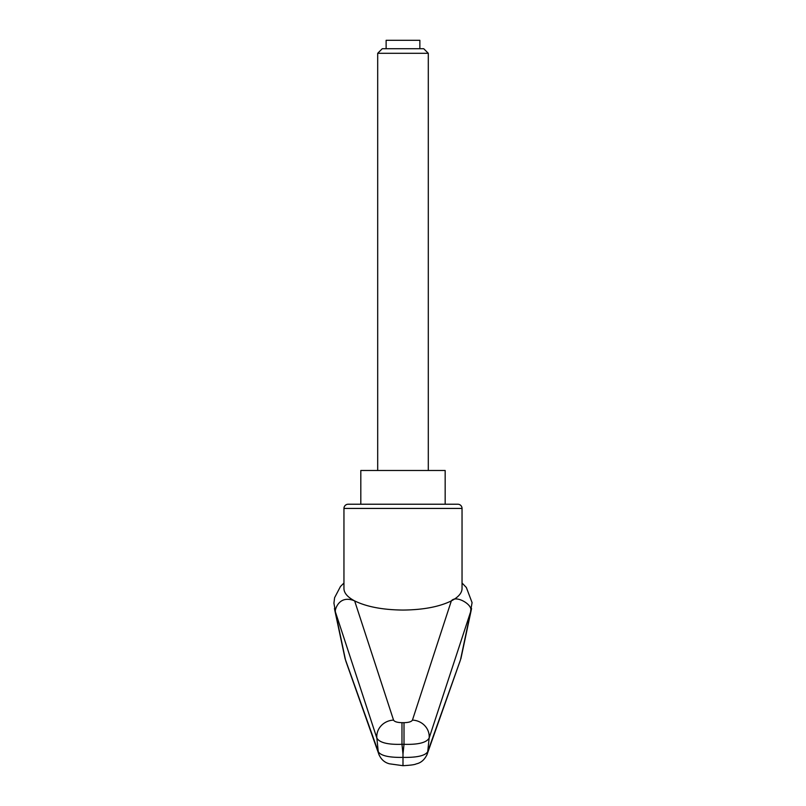 <?xml version="1.0" encoding="UTF-8"?>
<svg xmlns="http://www.w3.org/2000/svg" width="806" height="806" viewBox="0 0 806 806"><rect width="100%" height="100%" fill="white"/><g stroke="black" fill="none" stroke-linecap="round" stroke-linejoin="round"><path stroke-width="1.21" d="M345.431 659.6L335.387 611.895L376.855 738.105C379.535 742.689 387.908 744.754 401.972 744.301L404.008 744.301C418.082 744.754 426.455 742.689 429.135 738.105L470.593 611.895L460.528 659.711L427.734 751.686C425.225 755.726 416.974 757.63 402.99 757.388C389.016 757.63 380.764 755.726 378.256 751.686L345.089 658.714L334.43 608.55M335.387 611.895L335.296 610.676C335.679 607.553 340.152 594.888 354.65 600.903C347.618 597.196 344.051 593.075 343.95 588.571L343.95 508.435A4.221 4.221 0 0 1 348.172 504.224L402.99 504.224L348.172 504.224M343.95 583.02L340.475 586.496L334.591 597.72L333.926 603.21L335.276 610.565M426.777 755.202A12.654 12.171 -160.1 0 0 427.099 754.406C424.591 759.756 420.944 762.919 416.168 763.917C414.899 764.682 410.506 765.277 402.99 765.69L402.99 754.134L401.972 744.301L401.972 722.68C397.257 722.549 394.446 721.692 393.55 720.111L354.65 600.903C366.7 606.807 382.81 609.86 402.99 610.061C423.18 609.86 439.29 606.807 451.34 600.903C458.362 597.196 461.939 593.075 462.04 588.571L462.04 508.435A4.221 4.221 0 0 0 457.818 504.224L402.99 504.224M402.99 754.134L404.008 744.301L404.008 722.68L401.972 722.68M360.816 504.224L360.816 470.482L445.164 470.482L445.164 504.224L457.818 504.224M470.684 610.666L472.074 602.616L466.352 587.503L462.04 582.99M470.593 611.895L470.694 610.676C472.921 604.742 455.954 594.677 451.34 600.903M451.33 600.903L412.44 720.111C411.544 721.692 408.733 722.549 404.008 722.68M427.109 754.396A12.654 12.171 -160.1 0 0 427.734 751.686A22339.388 16736.781 -109.1 0 0 429.135 738.105A16.866 15.757 -162.3 0 0 412.44 720.111M393.55 720.111A16.866 15.757 -17.7 0 0 376.855 738.105A22339.388 16736.781 109.1 0 0 378.256 751.686A12.654 12.171 160.1 0 0 378.87 754.356A12.654 12.171 160.1 0 0 378.88 754.396A12.654 12.171 160.1 0 0 379.203 755.192M345.965 661.494L345.452 659.711M460.528 659.711L427.099 754.396M459.571 662.532L460.558 659.6M377.692 53.297L428.298 53.297L423.734 48.733L382.256 48.733L377.692 53.297L377.692 470.482M386.124 48.733L386.124 40.3L419.866 40.3L419.866 48.733M343.95 508.435L462.04 508.435M346.419 662.532L345.089 658.714M402.99 765.69L389.5 763.816C384.643 762.617 381.107 759.484 378.891 754.396M345.865 661.212L378.88 754.345M460.901 658.703L471.56 608.55M428.298 53.297L428.298 470.482"/></g></svg>
